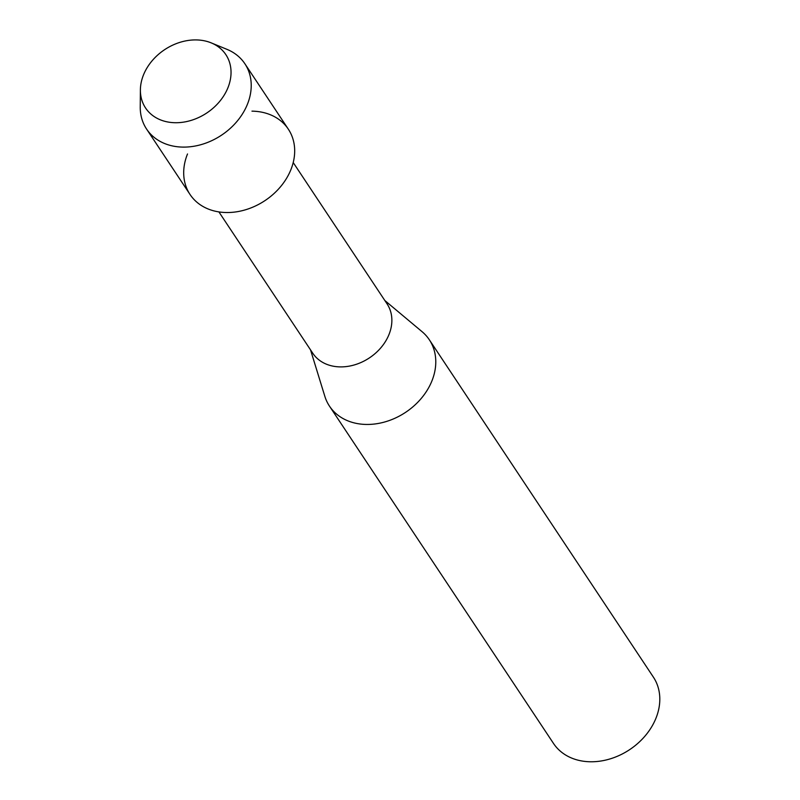 <?xml version="1.0" encoding="UTF-8"?>
<svg xmlns="http://www.w3.org/2000/svg" width="800" height="800" viewBox="0 0 800 800"><rect width="100%" height="100%" fill="white"/><g stroke="black" fill="none" stroke-linecap="round" stroke-linejoin="round"><path stroke-width="1.2" d="M143.79 74.19A48.2 38.03 -33.6 0 0 168.48 122.11A48.2 38.03 -33.6 0 0 227.64 88.45A48.2 38.03 -33.6 0 0 202.94 40.53A48.2 38.03 -33.6 0 0 143.79 74.19A48.2 38.03 -33.6 0 0 140.39 89.93A48.2 38.03 -33.6 0 0 176.76 122.72A48.2 38.03 -33.6 0 0 227.64 88.45A48.2 38.03 -33.6 0 0 211.22 42.88A48.2 38.03 -33.6 0 0 143.79 74.19M187.51 153.96A59.01 46.56 -33.6 0 0 218.53 211.85A59.01 46.56 -33.6 0 0 290.52 170.57A59.01 46.56 -33.6 0 0 251.97 111.15M218.9 211.91L312.78 353.25A44.6 35.2 -33.6 0 0 351.88 365.58A44.6 35.2 -33.6 0 0 388.73 335.17A44.6 35.2 -33.6 0 0 387.08 303.9L293.21 162.55M310.53 349.88L324.83 396.3A59.95 47.3 -33.6 0 0 329.47 406.12A59.95 47.3 -33.6 0 0 382.02 422.68A59.95 47.3 -33.6 0 0 431.55 381.82A59.95 47.3 -33.6 0 0 429.34 339.79A59.95 47.3 -33.6 0 0 422.09 331.7L384.84 300.52M329.47 406.12L553.5 743.44A59.95 47.3 -33.6 0 0 606.05 760A59.95 47.3 -33.6 0 0 655.58 719.14A59.95 47.3 -33.6 0 0 653.37 677.11L429.34 339.79M140.39 89.93L140.24 106.95A59.01 46.56 -33.6 0 0 146.58 129.06A59.01 46.56 -33.6 0 0 198.31 145.36A59.01 46.56 -33.6 0 0 247.06 105.14A59.01 46.56 -33.6 0 0 244.89 63.77A59.01 46.56 -33.6 0 0 226.97 49.35L211.22 42.88M146.58 129.06L190.04 194.48A59.01 46.56 -33.6 0 0 241.76 210.79A59.01 46.56 -33.6 0 0 290.52 170.57A59.01 46.56 -33.6 0 0 288.34 129.19L244.89 63.77"/></g></svg>
